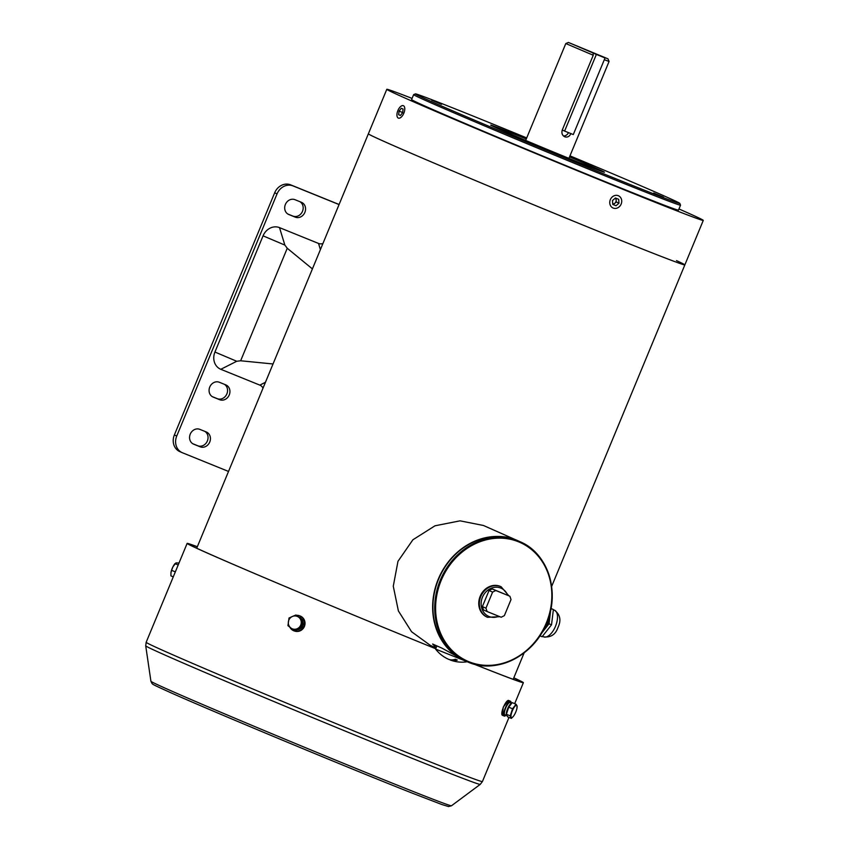 <?xml version="1.0" encoding="UTF-8"?>
<svg xmlns="http://www.w3.org/2000/svg" width="849" height="849" viewBox="0 0 849 849"><rect width="100%" height="100%" fill="white"/><g stroke="black" fill="none" stroke-linecap="round" stroke-linejoin="round"><path stroke-width="1.27" d="M196.713 548.231L368.37 133.802A171.275 2.345 22.5 0 0 602.79 233.125A171.275 2.345 22.5 0 0 684.846 264.888A171.275 2.345 22.5 0 0 676.483 260.601M526.709 137.92A143.11 1.963 22.5 0 0 415.405 93.889A143.11 1.963 22.5 0 0 431.716 101.7A143.11 1.963 22.5 0 0 580.971 164.547A143.11 1.963 22.5 0 0 679.816 203.399A143.11 1.963 22.5 0 0 663.483 195.641A143.11 1.963 22.5 0 0 569.976 155.845M679.816 203.399L680.537 205.15A144.447 1.985 -157.5 0 1 680.537 205.182A144.447 1.985 -157.5 0 1 579.888 165.566A144.447 1.985 -157.5 0 1 430.114 102.496A144.447 1.985 -157.5 0 1 413.643 94.632A144.447 1.985 -157.5 0 1 413.665 94.61L415.405 93.889M441.491 104.31L431.685 100.15L441.491 104.31M573.595 157.723L586.022 162.828L573.595 157.723M653.709 193.031L663.515 197.18L653.709 193.031M521.604 139.607L509.177 134.513L521.604 139.607M412.073 98.41A171.275 2.345 22.5 0 0 386.804 89.304L368.37 133.802A171.275 2.345 22.5 0 0 387.908 143.141A171.275 2.345 22.5 0 0 565.498 217.917A171.275 2.345 22.5 0 0 684.846 264.888L703.28 220.39A171.275 2.345 22.5 0 0 683.732 211.061A171.275 2.345 22.5 0 0 678.977 208.96M386.804 89.304A171.275 2.345 22.5 0 0 406.342 98.633A171.275 2.345 22.5 0 0 583.932 173.419A171.275 2.345 22.5 0 0 703.28 220.39M526.263 138.981A61.553 0.849 22.5 0 0 490.733 125.111A61.553 0.849 22.5 0 0 497.758 128.464A61.553 0.849 22.5 0 0 561.571 155.346A61.553 0.849 22.5 0 0 604.467 172.22A61.553 0.849 22.5 0 0 597.441 168.866A61.553 0.849 22.5 0 0 569.53 156.906M413.643 94.632L411.595 99.577A144.447 1.985 22.5 0 0 428.066 107.441A144.447 1.985 22.5 0 0 577.84 170.511A144.447 1.985 22.5 0 0 678.489 210.127L680.537 205.182M582.785 48.446L594.385 53.211L582.785 48.446M525.669 140.425L565.805 43.543L593.239 55.238L562.261 130.024C561.369 133.166 562.218 135.447 564.829 136.848C567.493 137.58 569.53 136.477 570.931 133.537M605.04 57.944L596.369 54.432L564.617 131.064L573.287 134.577L605.04 57.944L591.604 52.32L607.98 58.836L568.427 42.45L593.09 52.978L593.239 55.238M565.805 43.543L568.427 42.45M568.936 158.349L609.073 61.457L604.308 59.706M596.369 54.432L593.09 52.978M563.46 135.957A5.349 4.68 113.9 0 0 568.459 132.624M204.842 431.388A8.034 7.015 -66.1 0 1 207.124 441.512A8.034 7.015 -66.1 0 1 197.796 445.757L192.765 443.719M299.973 201.722A8.034 7.015 -66.1 0 1 302.255 211.847A8.034 7.015 -66.1 0 1 292.926 216.092L287.896 214.054M224.348 384.289A8.034 7.015 -66.1 0 1 226.641 394.414A8.034 7.015 -66.1 0 1 217.302 398.669L212.271 396.632M339.091 204.492L290.623 184.849A13.382 11.695 113.9 0 0 274.662 192.808L174.363 434.964A13.382 11.695 113.9 0 0 179.776 451.594L182.153 452.644A13.382 11.695 113.9 0 0 182.461 452.772L228.519 471.439M219.679 399.72L213.184 397.088A8.034 7.015 113.9 0 1 213.003 397.014A8.034 7.015 113.9 0 1 209.799 386.932A8.034 7.015 113.9 0 1 219.329 382.252L225.823 384.884A8.034 7.015 -66.1 0 1 226.004 384.968A8.034 7.015 -66.1 0 1 229.209 395.04A8.034 7.015 -66.1 0 1 219.679 399.72L217.302 398.669M322.949 243.483A7.609 6.654 -66.1 0 1 318.524 243.44L279.512 227.628A13.796 12.056 113.9 0 0 263.063 235.842L214.935 352.038A13.796 12.056 113.9 0 0 220.825 369.304L259.836 385.117A7.609 6.654 -66.1 0 1 263.02 388.152M295.303 217.153L288.809 214.51A8.034 7.015 113.9 0 1 288.618 214.436A8.034 7.015 113.9 0 1 285.423 204.354A8.034 7.015 113.9 0 1 294.953 199.685L301.448 202.317A8.034 7.015 -66.1 0 1 301.628 202.391A8.034 7.015 -66.1 0 1 304.833 212.473A8.034 7.015 -66.1 0 1 295.303 217.153L292.926 216.092M200.173 446.818L193.678 444.186A8.034 7.015 113.9 0 1 193.487 444.101A8.034 7.015 113.9 0 1 190.293 434.03A8.034 7.015 113.9 0 1 199.812 429.35L206.318 431.982A8.034 7.015 -66.1 0 1 206.498 432.056A8.034 7.015 -66.1 0 1 209.703 442.138A8.034 7.015 -66.1 0 1 200.173 446.818L197.796 445.757M339.059 204.567L293.001 185.899A13.382 11.695 113.9 0 0 277.05 193.869L176.741 436.025A13.382 11.695 113.9 0 0 182.153 452.644M273.028 363.977L240.649 360.772L236.733 361.271L214.935 352.038M279.512 227.628L284.861 245.085L287.249 248.258L312.411 268.921M508.593 700.467L503.277 707.068L502.396 715.272A8.034 2.186 -67.3 0 1 502.396 715.272A8.034 2.186 -67.3 0 1 503.457 707.079A8.034 2.186 -67.3 0 1 508.562 700.457A8.034 2.186 -67.3 0 1 508.593 700.467A8.034 2.186 -67.3 0 1 508.625 700.478L510.493 701.263A8.034 2.186 -67.3 0 1 511.087 703.046M304.43 626.488L299.973 615.928A8.034 7.726 109.7 0 1 304.462 626.286A8.034 7.726 109.7 0 1 294.55 631.04L304.43 626.488M197.339 546.724A181.973 2.494 22.5 0 0 187.13 543.402A181.973 2.494 22.5 0 0 208.016 553.368A181.973 2.494 22.5 0 0 435.728 648.742A180.635 2.483 22.5 0 1 209.098 553.813A180.635 2.483 22.5 0 1 188.361 543.912A180.635 2.483 22.5 0 1 197.318 546.767M473.795 664.056A181.973 2.494 22.5 0 0 523.377 682.681A181.973 2.494 22.5 0 0 513.804 677.81M474.029 664.12A180.635 2.483 22.5 0 0 522.135 682.171A180.635 2.483 22.5 0 0 513.783 677.863M299.219 628.791A6.612 6.357 109.7 0 1 297.808 629.406M301.459 626.647L302.584 625.745A6.612 6.357 109.7 0 1 301.957 626.912M301.087 627.973A6.612 6.357 109.7 0 1 296.757 629.862M302.552 622.699A6.612 6.357 109.7 0 1 302.223 625.023M302.032 625.543L302.944 624.556A6.612 6.357 109.7 0 0 302.775 621.065M299.464 617.276A6.612 6.357 109.7 0 1 301.682 619.017M296.789 615.292A8.034 7.726 109.7 0 1 303.91 626.084A8.034 7.726 109.7 0 1 289.849 627.188M287.949 625.66L293.818 630.266L300.748 627.241L301.82 619.611L295.951 614.994L292.396 616.47L289.021 618.019L287.949 625.66M295.951 614.994L302.923 620.003L301.851 627.644L294.921 630.669L293.818 630.266M302.923 620.003L301.82 619.611M301.851 627.644L300.748 627.241M290.783 627.931A6.686 6.442 -70.3 0 0 301.193 623.389A6.686 6.442 -70.3 0 0 292.396 616.47A6.686 6.442 -70.3 0 0 290.783 627.931M505.983 715.24A8.034 2.186 -67.3 0 1 504.317 716.078A8.034 2.186 -67.3 0 1 505.357 707.875A8.034 2.186 -67.3 0 1 510.461 701.253A8.034 2.186 -67.3 0 1 510.493 701.263M504.317 716.078A8.034 2.186 -67.3 0 1 504.295 716.068L502.396 715.272M507.002 715.601A6.612 1.804 -67.3 0 1 506.757 715.569A6.612 1.804 -67.3 0 1 506.736 715.558A6.612 1.804 -67.3 0 1 507.522 709.032A6.612 1.804 -67.3 0 1 511.692 703.333M506.736 715.558L504.837 714.762A6.612 1.804 -67.3 0 1 504.837 714.762A6.612 1.804 -67.3 0 1 505.717 708.013A6.612 1.804 -67.3 0 1 509.92 702.558A6.612 1.804 -67.3 0 1 509.941 702.569A6.612 1.804 -67.3 0 1 509.973 702.579M511.109 704.086L511.045 704.118A5.847 1.592 112.7 0 0 509.803 705.264A5.847 1.592 112.7 0 0 506.598 713.638M510.217 715.866L511.374 718.392L513.454 716.248A6.686 1.825 112.7 0 0 513.73 715.877A6.686 1.825 112.7 0 0 516.372 710.433A6.686 1.825 112.7 0 0 516.977 708.119A6.686 1.825 112.7 0 0 516.956 705.636L516.043 704.235L512.552 708.788L510.217 715.866L506.397 714.264L508.731 707.185L512.552 708.788M511.374 718.392L507.543 716.789L506.397 714.264M508.731 707.185L512.223 702.632L516.043 704.235M516.977 708.119L516.956 705.636A6.686 1.825 112.7 0 0 514.632 706.655A6.686 1.825 112.7 0 0 511.714 712.47A6.686 1.825 112.7 0 0 511.13 717.267A6.686 1.825 112.7 0 0 513.454 716.248M173.27 576.864L170.893 575.866L170.999 572.353A6.686 1.825 -67.3 0 1 172.941 566.814L175.966 562.887L179.001 563.025M178.194 564.956L174.958 563.609L174.247 564.596A6.686 1.825 -67.3 0 1 174.363 564.436M175.329 571.876L171.583 570.316L172.941 566.814A6.686 1.825 -67.3 0 1 174.247 564.596M170.904 572.948L171.583 570.316M615.313 198.104A3.481 3.035 -66.1 0 1 614.825 203.282L616.3 202.009L616.013 198.242M610.314 199.685A6.686 5.847 113.9 0 0 613.02 207.994A6.686 5.847 113.9 0 0 621.15 204.078A6.686 5.847 113.9 0 0 618.443 195.758A6.686 5.847 113.9 0 0 610.314 199.685M612.766 204.322L614.825 203.282A3.481 3.035 -66.1 0 1 612.745 204.1M615.429 198.008L612.479 200.555L612.776 204.429L616.024 205.755L618.985 203.198L618.688 199.324L615.429 198.008M616.3 202.009L618.985 203.198M613.349 204.567L616.024 205.755M397.884 110.572A6.686 3.258 -67.9 0 0 398.34 118.085A6.686 3.258 -67.9 0 0 403.837 113.204A6.686 3.258 -67.9 0 0 403.371 105.69A6.686 3.258 -67.9 0 0 397.884 110.572M401.29 108.279L399.072 111.092L398.637 114.711L400.42 115.496L402.638 112.684L403.084 109.075L401.29 108.279M402.659 112.556L399.072 111.092M400.463 115.443L398.637 114.711M564.617 131.064L562.261 130.024M436.184 647.638L432.629 644.009L442.149 648.233L464.764 660.639A65.564 57.286 -66.1 0 1 438.254 579.188A65.564 57.286 -66.1 0 1 517.922 540.771A65.564 57.286 -66.1 0 1 518.07 540.834M517.922 540.771L483.431 525.478L460.041 520.84L434.996 525.796L412.901 539.773L397.969 561.327L393.278 586.213L398.383 610.919L411.553 631.72L430.284 645.346L436.078 647.914M500.804 586.606A16.725 14.613 113.9 0 0 500.507 586.468A16.725 14.613 113.9 0 0 480.184 596.274A16.725 14.613 113.9 0 0 486.944 617.053A16.725 14.613 113.9 0 0 487.241 617.181M487.093 611.524L483.516 609.943L482.381 606.589L485.946 608.171L487.093 611.524L501.175 617.234L504.37 615.642L511.024 599.564L509.878 596.221L495.795 590.511L492.6 592.103L485.946 608.171M492.6 592.103L489.035 590.522L482.381 606.589M489.035 590.522L492.229 588.93L495.795 590.511M509.878 596.221L492.229 588.93M542.564 631.444A14.38 6.994 -67.9 0 0 547.881 623.293A14.38 6.994 -67.9 0 0 549.908 613.296M550.98 608.457L553.378 609.54L551.521 624.811L542.108 636.739L539.879 635.827M541.248 633.672L549.038 623.803L550.768 609.582M553.378 609.54L550.969 608.563M551.521 624.811L549.038 623.803M449.599 659.631A33.429 16.258 -67.9 0 0 450.851 660.214A33.429 16.258 -67.9 0 0 457.335 660.055A30.66 26.786 -66.1 0 1 456.348 659.684A30.66 26.786 -66.1 0 1 455.382 659.259A33.429 16.258 112.1 0 1 448.304 659.174A33.451 33.451 0 0 1 435.59 649.082L466.663 661.477M174.363 434.964L176.741 436.025M274.662 192.808L277.05 193.869M290.623 184.849L293.001 185.899M287.249 248.258L240.649 360.772M320.413 249.595L318.524 243.44M284.861 245.085L263.063 235.842M236.733 361.271L220.825 369.304M265.45 382.283L259.836 385.117M169.588 690.152A162.679 2.229 22.5 0 0 337.658 760.937A162.679 2.229 22.5 0 0 451.498 805.765L448.474 806.55L441.809 804.502L412.136 793.093C350.754 768.918 215.826 712.82 171.54 693.06C149.466 683.116 153.425 684.527 152.067 683.562L150.92 681.259A162.679 2.229 22.5 0 0 169.588 690.152M150.92 681.259L145.72 645.845A181.028 2.483 22.5 0 0 166.5 655.736A181.028 2.483 22.5 0 0 353.534 734.502A181.028 2.483 22.5 0 0 480.216 784.391L482.412 781.568L508.997 717.394M145.72 645.845L146.166 642.29A181.973 2.494 22.5 0 0 167.051 652.265A181.973 2.494 22.5 0 0 355.731 731.711A181.973 2.494 22.5 0 0 482.412 781.568M499.859 616.692L487.538 617.319A16.725 14.613 -66.1 0 1 480.778 596.529A16.725 14.613 -66.1 0 1 501.101 586.733L500.507 586.468M507.681 595.245A15.388 13.446 113.9 0 0 495.296 587.243A15.388 13.446 113.9 0 0 482.455 597.24A15.388 13.446 113.9 0 0 484.439 613.19A15.388 13.446 113.9 0 0 498.798 616.268M546.278 623.06A64.895 56.703 -66.1 0 1 468.892 661.711A64.895 56.703 -66.1 0 1 441.172 580.461A64.895 56.703 -66.1 0 1 518.559 541.811A64.895 56.703 -66.1 0 1 546.278 623.06M546.523 623.145A65.564 57.286 -66.1 0 1 466.854 661.562A65.564 57.286 -66.1 0 1 440.334 580.111A65.564 57.286 -66.1 0 1 520.002 541.694A65.564 57.286 -66.1 0 1 546.523 623.145M465.072 660.777A65.564 57.286 -66.1 0 1 438.551 579.315A65.564 57.286 -66.1 0 1 518.219 540.898C490 527.346 451.35 546.003 438.477 579.283C424.649 610.718 437.203 649.336 465.072 660.777L466.854 661.562C495.063 675.114 533.724 656.468 546.597 623.187C560.425 591.753 547.87 553.124 520.002 541.694L518.219 540.898M554.471 610.198C560.202 614.58 561.38 620.301 558.026 627.358C555.649 634.49 550.863 637.652 543.657 636.856A14.38 6.994 -67.9 0 0 555.458 626.371A14.38 6.994 -67.9 0 0 554.471 610.198L553.378 609.762M513.189 679.317L524.141 652.86M551.648 586.447L684.846 264.888M607.98 58.836L609.073 61.457M451.498 805.765L480.216 784.391M514.685 703.662L523.377 682.681M146.166 642.29L187.13 543.402M294.009 630.849L294.55 631.04M299.421 615.727L299.973 615.928M511.703 703.312L509.941 702.569M506.492 610.527L509.007 604.435M487.538 617.319L486.944 617.053M508.753 595.722L501.101 586.733M543.657 636.856L542.49 636.389M450.851 660.214A33.451 33.451 0 0 0 466.494 661.88M435.59 649.082L436.906 645.909"/></g></svg>
